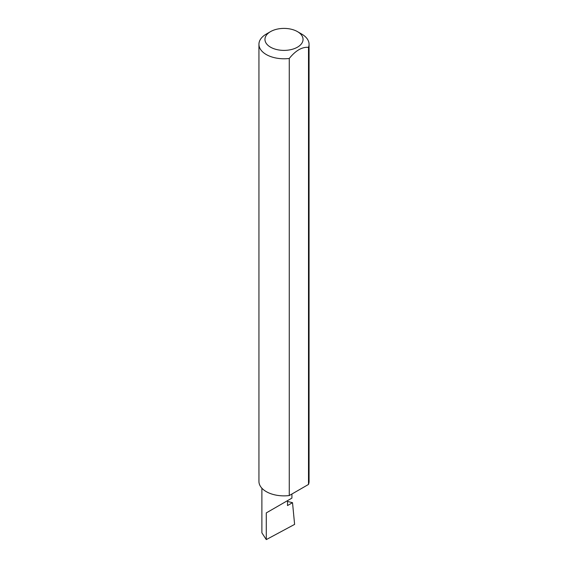 <?xml version="1.0" encoding="UTF-8"?>
<svg xmlns="http://www.w3.org/2000/svg" width="568" height="568" viewBox="0 0 568 568"><rect width="100%" height="100%" fill="white"/><g stroke="black" fill="none" stroke-linecap="round" stroke-linejoin="round"><path stroke-width="0.85" d="M287.514 501.452L292.52 502.673L287.514 505.563L287.514 500.649L291.916 498.115L291.916 494.018M287.514 500.649C291.05 498.612 295.232 496.198 287.514 500.649L266.278 512.911L287.514 500.649M270.531 47.172A19.049 10.998 0 0 0 297.469 47.172A19.049 10.998 0 0 0 297.469 31.623L301.722 34.08A25.063 14.47 180 0 1 309.063 44.311A25.063 14.47 180 0 1 308.502 47.35C302.098 46.803 295.687 50.502 289.268 58.454A25.063 14.47 180 0 1 266.278 54.542A25.063 14.47 180 0 1 258.937 44.311A25.063 14.47 180 0 1 266.278 34.08L270.531 31.623A19.049 10.998 0 0 0 270.531 47.172M289.268 58.454L289.268 495.545A25.063 14.47 180 0 1 266.278 491.632A25.063 14.47 180 0 1 258.937 481.401L258.937 44.311M292.52 502.673L294.607 524.392L266.278 539.6L261.884 532.834L261.884 488.203M266.278 539.6L266.278 512.911M308.502 47.35L308.502 484.44A25.063 14.47 180 0 0 309.063 481.401L309.063 44.311M289.268 495.545L308.502 484.44M301.722 34.08L297.469 31.623A19.049 10.998 0 0 0 270.531 31.623"/></g></svg>
